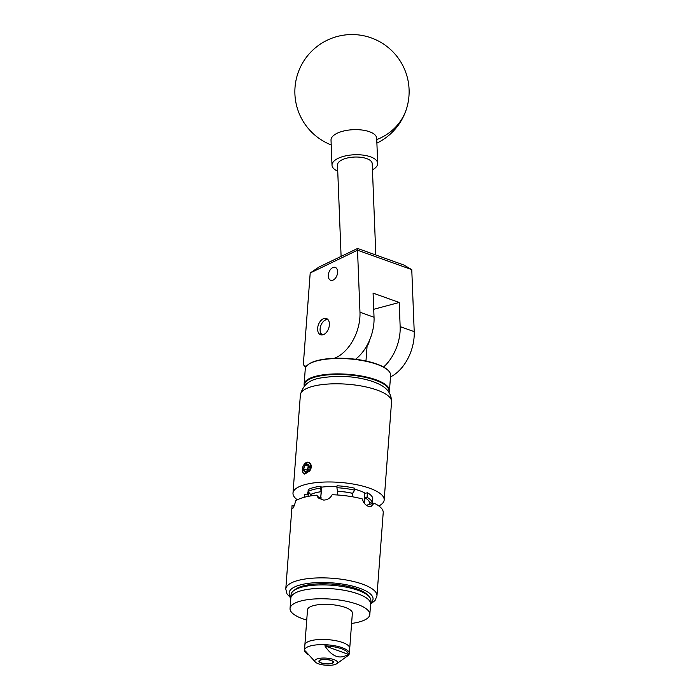 <?xml version="1.0" encoding="UTF-8"?>
<svg xmlns="http://www.w3.org/2000/svg" width="700" height="700" viewBox="0 0 700 700"><rect width="100%" height="100%" fill="white"/><g stroke="black" fill="none" stroke-linecap="round" stroke-linejoin="round"><path stroke-width="1.05" d="M337.592 272.589A6.834 4.314 -70.3 0 0 335.256 267.4A6.834 4.314 -70.3 0 0 328.309 275.082A6.834 4.314 -70.3 0 0 330.645 280.271A6.834 4.314 -70.3 0 0 337.592 272.589M329.368 325.071A8.627 5.442 -70.3 0 0 326.419 318.517A8.627 5.442 -70.3 0 0 317.651 328.213A8.627 5.442 -70.3 0 0 320.6 334.757A8.627 5.442 -70.3 0 0 329.368 325.071M306.845 365.75L304.701 366.328L306.014 366.791M334.267 358.304A36.575 23.065 -70.3 0 0 359.975 312.226L357.525 250.206L310.205 272.974L319.104 266.98L357.595 248.456L403.821 265.011L411.766 269.631L414.216 331.651A36.575 23.065 109.7 0 1 390.486 376.898M310.205 272.974L303.319 364.578L304.701 366.328M383.565 367.036A36.575 23.065 -70.3 0 0 400.155 326.62L399.201 302.47L373.082 293.116L374.036 317.266A36.575 23.065 109.7 0 1 355.547 359.249M399.201 302.47L373.721 309.295M369.408 340.594A8.627 5.442 109.7 0 1 367.08 346.15M411.766 269.631L357.525 250.206L357.595 248.456M337.741 171.202A22.855 9.555 -2.3 0 1 332.01 165.218L331.021 140.131A22.855 9.555 -2.3 0 1 331.196 138.766A22.855 9.555 -2.3 0 1 356.729 129.649A22.855 9.555 -2.3 0 1 376.705 138.329L377.694 163.406A22.855 9.555 -2.3 0 1 372.453 169.829M332.01 165.218A22.855 9.555 -2.3 0 1 357.717 154.726A22.855 9.555 -2.3 0 1 377.694 163.406M388.789 392.026A42.333 13.151 -175.7 0 0 341.092 374.509A42.333 13.151 -175.7 0 0 304.561 385.691M304.308 385.971A42.788 13.291 4.3 0 1 304.106 384.317A42.788 13.291 4.3 0 1 341.058 373.931A42.788 13.291 4.3 0 1 389.445 390.731A42.788 13.291 4.3 0 1 388.999 392.341M307.939 364.779L308.394 364.42A42.333 13.151 4.3 0 1 342.309 358.26A42.333 13.151 4.3 0 1 388.185 370.422L388.588 370.842A42.788 13.291 -175.7 0 0 342.221 358.549A42.788 13.291 -175.7 0 0 307.939 364.779A42.788 13.291 -175.7 0 0 305.27 368.935L304.106 384.317M389.445 390.731L390.609 375.349A42.788 13.291 -175.7 0 0 388.588 370.842M328.072 319.734A8.05 5.075 -70.3 0 0 323.277 321.571A8.05 5.075 -70.3 0 0 320.11 330.4A8.05 5.075 -70.3 0 0 320.609 332.588A8.05 5.075 -70.3 0 0 322.656 334.871M322.061 334.959A8.505 5.364 109.7 0 1 320.661 332.999A8.505 5.364 109.7 0 1 320.136 330.697A8.505 5.364 109.7 0 1 320.127 330.549M323.374 321.475A8.505 5.364 109.7 0 1 323.479 321.361A8.505 5.364 109.7 0 1 327.67 319.296M375.821 254.984L372.207 163.625A17.369 7.263 177.7 0 0 361.086 157.325A17.369 7.263 177.7 0 0 342.16 159.766A17.369 7.263 177.7 0 0 337.496 164.999L341.101 256.392M293.589 590.756L295.426 589.33A38.176 11.856 4.3 0 1 303.336 585.891A38.176 11.856 4.3 0 1 367.377 594.746L368.979 596.418A40.005 12.425 -175.7 0 0 301.875 587.142A40.005 12.425 -175.7 0 0 293.589 590.756A40.005 12.425 -175.7 0 0 291.095 594.641L290.832 598.106A40.005 12.425 4.3 0 1 301.613 590.608A40.005 12.425 4.3 0 1 345.826 590.599A40.005 12.425 4.3 0 1 370.606 604.1A40.005 12.425 -175.7 0 0 345.748 590.581A40.005 12.425 -175.7 0 0 301.499 590.634A40.005 12.425 -175.7 0 0 290.832 598.106L290.045 608.501A40.005 12.425 -175.7 0 0 306.74 620.069M351.592 623.438A40.005 12.425 -175.7 0 0 359.161 621.968A40.005 12.425 -175.7 0 0 369.828 614.504L370.869 600.635A40.005 12.425 -175.7 0 0 368.979 596.418M369.828 614.504A40.005 12.425 -175.7 0 0 344.96 600.985A40.005 12.425 -175.7 0 0 300.711 601.038A40.005 12.425 -175.7 0 0 290.045 608.501M336.761 663.714A11.428 3.552 -175.7 0 0 332.273 659.094A11.428 3.552 -175.7 0 0 317.852 658.683A11.428 3.552 -175.7 0 0 315.385 662.104A11.428 3.552 -175.7 0 0 334.477 664.685A11.428 3.552 -175.7 0 0 336.761 663.714L347.76 655.804A22.496 6.991 -175.7 0 0 349.335 653.485L349.729 648.288A22.496 6.991 -175.7 0 0 335.799 640.692A22.496 6.991 -175.7 0 0 310.94 640.701A22.496 6.991 -175.7 0 0 304.868 644.919A22.496 6.991 -175.7 0 1 310.87 640.719A22.496 6.991 -175.7 0 1 335.746 640.684A22.496 6.991 -175.7 0 1 349.729 648.288L352.363 613.191A22.496 6.991 -175.7 0 0 338.389 605.587A22.496 6.991 -175.7 0 0 313.504 605.622A22.496 6.991 -175.7 0 0 307.51 609.814L304.483 650.116A22.496 6.991 -175.7 0 0 305.69 652.636L306.539 653.468A21.525 6.685 -175.7 0 0 308.262 654.762M331.45 663.591A7.271 2.258 -175.7 0 0 333.41 662.226A7.271 2.258 -175.7 0 0 328.912 659.776A7.271 2.258 -175.7 0 0 320.88 659.776A7.271 2.258 -175.7 0 0 318.92 661.133A7.271 2.258 -175.7 0 0 323.418 663.591A7.271 2.258 -175.7 0 0 331.45 663.591M349.335 653.485A22.496 6.991 -175.7 0 0 335.405 645.899A22.496 6.991 -175.7 0 0 310.546 645.899A22.496 6.991 -175.7 0 0 304.483 650.116M315.385 662.104L305.384 651.017A21.525 6.685 -175.7 0 0 306.539 653.468M324.852 645.855C332.098 656.863 339.92 659.68 348.303 654.325A21.525 6.685 -175.7 0 0 324.852 645.855L348.303 654.325M308.989 465.517A4.121 2.599 -70.3 0 0 308.07 464.354A4.121 2.599 -70.3 0 0 305.27 465.106A4.121 2.599 -70.3 0 0 303.616 468.869A4.121 2.599 -70.3 0 0 304.762 471.879A4.121 2.599 -70.3 0 0 307.562 471.126A4.121 2.599 -70.3 0 0 307.598 471.091A4.121 2.599 -70.3 0 0 309.216 467.364A4.121 2.599 -70.3 0 0 309.216 466.567A4.121 2.599 -70.3 0 0 308.989 465.517M309.05 466.008L308.07 464.354L305.27 465.106L303.616 468.869L304.762 471.879L307.562 471.126M304.342 464.135L308.569 462.28L309.426 462.77C311.859 464.748 311.929 467.548 309.645 471.161L309.549 470.409A5.994 3.78 -70.3 0 0 309.697 463.444A5.994 3.78 -70.3 0 0 304.754 463.741A5.994 3.78 -70.3 0 0 303.433 473.13C302.024 471.529 301.91 469.192 303.1 466.121L304.342 464.135A6.221 3.92 -70.3 0 1 304.806 463.619A6.221 3.92 -70.3 0 1 308.586 462.289M329.919 659.995L330.82 660.433A6.86 2.126 -175.7 0 0 321.151 659.89A6.86 2.126 -175.7 0 0 319.646 661.894A6.86 2.126 -175.7 0 0 331.179 663.477A6.86 2.126 -175.7 0 0 332.579 662.865A6.86 2.126 -175.7 0 0 330.82 660.433L331.852 660.66M292.757 508.445C292.031 509.39 291.804 508.401 292.075 505.479A45.719 14.201 -175.7 0 0 292.04 505.811L285.784 589.015A45.719 14.201 4.3 0 1 297.973 580.475A45.719 14.201 4.3 0 1 348.547 580.414A45.719 14.201 4.3 0 1 376.959 595.866L383.215 512.671A45.719 14.201 -175.7 0 0 374.106 503.177L371.035 506.502L368.331 506.319A45.719 14.201 4.3 0 0 368.2 506.266C365.304 505.094 363.326 502.653 362.259 498.934A45.719 14.201 -175.7 0 0 332.168 494.734C330.418 498.05 327.661 499.835 323.908 500.089A45.719 14.201 4.3 0 0 323.733 500.097L318.211 497.936L316.706 495.171A45.719 14.201 -175.7 0 0 304.229 497.28A45.719 14.201 -175.7 0 0 295.689 500.806C294.761 504.56 293.799 507.089 292.793 508.392A45.719 14.201 4.3 0 0 292.757 508.445L292.267 508.821M318.894 497.543A31.456 9.774 4.3 0 1 320.757 497.262L321.178 491.715A31.456 9.774 -175.7 0 0 315.262 492.87A31.456 9.774 -175.7 0 0 310.739 494.515L310.634 495.933M320.652 486.238A34.291 10.649 -175.7 0 0 313.53 487.576A34.291 10.649 -175.7 0 0 308.227 489.562L308.079 491.514A34.291 10.649 4.3 0 1 313.381 489.528A34.291 10.649 4.3 0 1 320.512 488.18L320.652 486.238L321.519 487.165A31.456 9.774 4.3 0 1 336.98 486.657M302.916 472.5L304.369 473.988L309.645 471.161M303.817 473.349L304.631 474.066M297.351 499.826A45.719 14.201 4.3 0 1 292.994 493.115A45.719 14.201 4.3 0 1 320.854 482.221A45.719 14.201 4.3 0 1 369.626 488.224A45.719 14.201 4.3 0 1 384.169 499.975A45.719 14.201 4.3 0 1 378.858 505.96M308.858 492.424L307.58 492.931M320.512 488.18L321.151 491.689A31.544 9.8 -175.7 0 0 310.642 494.498L310.739 494.515M316.706 495.171L320.154 498.907L320.757 497.262M354.699 490.201L354.839 488.259A34.291 10.649 -175.7 0 0 337.041 485.774L336.901 487.725A34.291 10.649 4.3 0 1 354.699 490.201L352.572 493.325A31.544 9.8 -175.7 0 0 337.531 491.225L337.286 494.979M352.249 496.746L352.572 493.325M352.502 493.343A31.456 9.774 -175.7 0 0 337.566 491.26M369.442 504.42L369.574 502.722L372.426 503.116L372.767 498.566A34.291 10.649 -175.7 0 0 367.404 492.756L367.062 497.306L365.067 497.84L364.385 503.37M372.426 503.116A34.291 10.649 -175.7 0 0 367.062 497.306M369.574 502.722A31.456 9.774 -175.7 0 0 365.067 497.84M366.328 505.26L374.106 503.177M304.185 497.289L304.395 494.524L307.248 494.926A31.456 9.774 4.3 0 1 307.221 494.191A31.456 9.774 4.3 0 1 308.368 491.855M292.075 505.479L294.166 505.776M367.404 492.756L365.409 493.29A31.456 9.774 4.3 0 0 354.769 489.256M364.017 502.88L364.77 492.931M337.531 491.225L336.901 487.725M320.766 497.175L321.834 487.121M321.055 497.49A8.505 7.665 -42.7 0 0 321.221 499.782M310.642 494.498L308.079 491.514M307.361 493.465L307.248 494.926M308.123 496.379L308.376 493.045M309.094 466.13L306.88 470.041L307.361 471.301M309.146 466.287A3.57 2.249 -70.3 0 0 307.711 468.16A3.57 2.249 -70.3 0 0 307.37 471.293M309.549 470.409L308.578 471.686L304.439 473.532L303.433 473.13M304.474 473.55L305.322 473.778L308.578 471.686M308.534 466.279L305.27 465.106M306.88 470.041L303.616 468.869M374.036 317.266L359.975 312.226M414.216 331.651L400.155 326.62M376.889 143.124A57.146 57.146 0 0 0 406.726 108.089A57.146 51.389 -163.3 0 1 376.749 139.606M377.011 390.04A45.719 14.201 -175.7 0 0 328.239 384.037A45.719 14.201 -175.7 0 0 300.379 394.931C304.85 377.781 319.366 378.114 333.445 376.434C347.953 375.891 361.226 377.65 373.257 381.701C380.161 384.396 391.387 388.649 391.554 401.783A45.719 14.201 -175.7 0 0 377.011 390.04M370.694 602.928A42.061 13.064 -175.7 0 0 352.791 586.163A42.061 13.064 -175.7 0 0 300.379 584.903A42.061 13.064 -175.7 0 0 290.92 596.934M406.726 108.089A57.146 57.146 0 0 0 359.152 35A57.146 57.146 0 0 0 331.214 144.926M365.969 360.999L367.15 345.196M285.784 589.015L286.974 593.88L290.832 598.08M292.994 493.115L300.379 394.931M384.169 499.975L391.554 401.783M370.615 604.074L375.078 600.477L376.959 595.866"/></g></svg>
